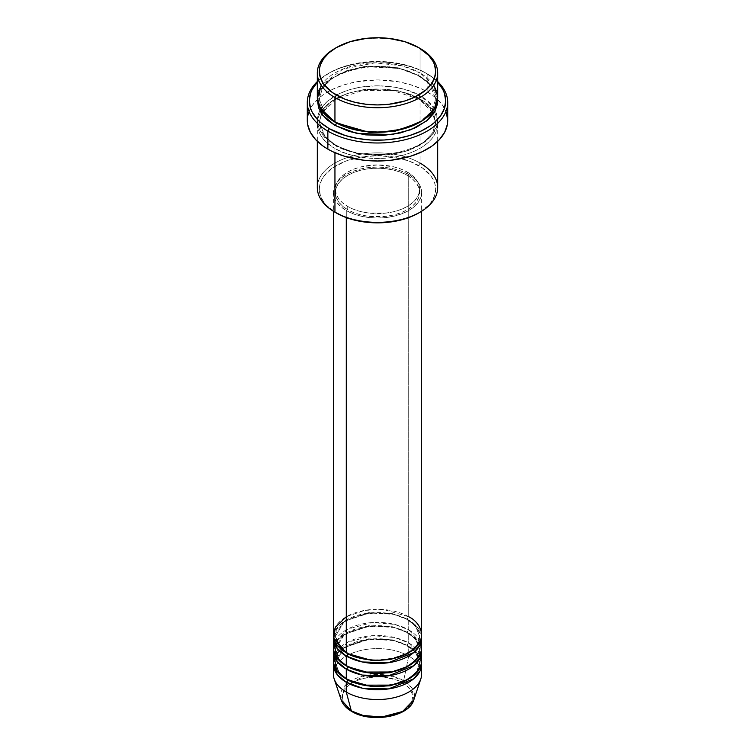 <?xml version="1.0" encoding="UTF-8"?>
<svg xmlns="http://www.w3.org/2000/svg" width="755" height="755" viewBox="0 0 755 755"><rect width="100%" height="100%" fill="white"/><g stroke="black" fill="none" stroke-linecap="round" stroke-linejoin="round"><path stroke-width="0.57" stroke-dasharray="3.77 2.83" d="M390.92 715.712L402.292 711.323L406.662 708.256L409.899 704.755L411.89 700.951L412.57 697.007L411.89 693.052L409.899 689.258L406.662 685.757L402.292 682.69L396.979 680.17L384.342 677.15L377.5 676.754L364.08 678.301L358.021 680.17L352.708 682.69L348.338 685.757L345.101 689.258L343.11 693.052L342.43 697.007L343.11 700.951L345.101 704.755L348.338 708.256L352.708 711.323A2.01 1.161 -60 0 1 351.707 711.418A2.01 1.161 120 0 0 352.708 711.323C358.965 716.08 383.606 721.723 402.292 711.323C420.308 700.527 410.55 686.304 402.292 682.69A2.01 1.161 120 0 0 403.67 680.68L411.975 688.022L413.834 699.838A37.004 21.366 0 0 0 403.67 680.68L408.71 656.057A44.13 25.481 180 0 1 420.828 678.905M421.63 674.073A44.13 25.481 0 0 0 408.71 656.057L408.71 646.233A44.13 25.481 180 0 0 361.928 640.41A44.13 25.481 180 0 0 333.465 662.607L344.318 647.45L369.535 639.183L393.685 640.542L408.71 646.233A2.01 1.161 -60 0 1 407.7 646.327A2.01 1.161 -60 0 1 407.285 645.412L392.43 639.862L368.487 638.853L344.327 647.62L335.371 662.607L339.212 672.743L347.017 679.396L339.212 672.743L335.371 662.607L344.327 647.62L368.487 638.853L392.43 639.862L407.285 645.412A2.01 1.161 -60 0 1 408.71 642.958L408.71 633.124A44.13 25.481 180 0 0 361.928 627.301A44.13 25.481 180 0 0 333.465 649.508L344.318 634.342L369.535 626.084L393.685 627.443L408.71 633.124A2.01 1.161 -60 0 1 407.7 633.228A2.01 1.161 -60 0 1 407.285 632.312L392.43 626.763L368.487 625.744L344.327 634.511L335.371 649.508L339.212 659.644L347.017 666.297L339.212 659.644L335.371 649.508L344.327 634.511L368.487 625.744L392.43 626.763L407.285 632.312A2.01 1.161 -60 0 1 408.71 629.849L408.71 620.025A44.13 25.481 180 0 0 361.928 614.202A44.13 25.481 180 0 0 333.465 636.399L344.318 621.242L369.535 612.984L393.685 614.334L408.71 620.025A2.01 1.161 -60 0 1 407.7 620.119A2.01 1.161 -60 0 1 407.285 619.204L392.43 613.664L368.487 612.645L344.327 621.412L335.371 636.399L339.212 646.544L347.017 653.188L339.212 646.544L335.371 636.399L344.327 621.412L368.487 612.645L392.43 613.664L407.285 619.204A2.01 1.161 -60 0 1 408.71 616.75L383.738 609.54L364.646 610.389L346.29 616.75M346.29 652.782A2.01 1.161 -60 0 1 347.3 652.679A2.01 1.161 -60 0 1 347.715 653.603A2.01 1.161 120 0 0 347.3 652.679A2.01 1.161 120 0 0 346.29 652.782M421.63 647.865A44.13 25.481 0 0 0 408.71 629.849L394.705 624.404L372.385 622.564L347.668 629.094L334.201 642.958M346.29 665.882A2.01 1.161 -60 0 1 347.3 665.787A2.01 1.161 -60 0 1 347.715 666.703A2.01 1.161 120 0 0 347.3 665.787A2.01 1.161 120 0 0 346.29 665.882M421.63 660.974A44.13 25.481 0 0 0 408.71 642.958L394.705 637.513L372.385 635.663L347.668 642.194L334.201 656.057M346.29 678.99A2.01 1.161 -60 0 1 347.3 678.887A2.01 1.161 -60 0 1 347.715 679.802A2.01 1.161 120 0 0 347.3 678.887A2.01 1.161 120 0 0 346.29 678.99M437.683 187.627A60.183 34.739 0 0 0 420.054 163.061L418.638 165.515A58.173 33.588 0 0 0 336.362 165.515A58.173 33.588 0 0 0 336.362 213.014L326.198 205.096L323.753 202.113L320.441 195.819L319.327 189.26L319.61 185.975L320.441 182.71L323.753 176.406L332.53 167.959L345.177 161.334L360.616 157.125L377.5 155.681L394.384 157.125L409.823 161.334L422.47 167.959L431.247 176.406L434.559 182.71L435.39 185.975L435.673 189.26L434.559 195.819L431.247 202.113L428.802 205.096L418.638 213.014A58.173 33.588 0 0 0 418.638 165.515L420.054 163.061L420.054 99.179A2.01 1.161 -60 0 1 419.053 99.282A2.01 1.161 -60 0 1 418.638 98.358L398.121 90.704L365.061 89.298L346.885 93.554L331.69 101.406L322.262 111.57L319.327 122.112L325.009 136.589L336.362 145.857A2.01 1.161 -60 0 1 334.946 148.32C320.79 142.119 304.029 117.695 334.946 99.179C367.024 81.332 409.314 91.006 420.054 99.179A60.183 34.739 180 0 1 437.683 123.745A60.183 34.739 180 0 1 400.527 155.851A60.183 34.739 180 0 1 334.946 148.32L334.946 152.718L334.946 148.32A60.183 34.739 180 0 1 317.317 123.745A60.183 34.739 180 0 1 354.473 91.648A60.183 34.739 180 0 1 420.054 99.179L420.054 163.061A60.183 34.739 0 0 0 354.473 155.53A60.183 34.739 0 0 0 317.317 187.627M427.141 73.792L425.726 72.971A68.205 39.373 180 0 1 437.683 82.286L434.21 78.945L425.726 72.971L415.392 68.073L397.3 63.137L377.5 61.438L357.7 63.137L339.608 68.073L329.274 72.971L320.79 78.945L317.317 82.286A68.205 39.373 180 0 1 329.274 72.971A68.205 39.373 180 0 1 425.726 72.971L427.141 73.792A70.206 40.534 180 0 1 437.683 81.578A70.206 40.534 0 0 0 427.141 73.792L427.141 91.808L427.141 73.792A70.206 40.534 0 0 0 327.859 73.792A70.206 40.534 0 0 0 317.317 81.578A70.206 40.534 180 0 1 427.141 73.792L425.726 72.971M437.683 97.546A60.183 34.739 0 0 0 420.054 72.971A2.01 1.161 120 0 0 418.638 75.434L429.991 84.702L435.673 99.179L431.766 111.287L419.336 122.518L431.766 111.287L435.673 99.179L429.991 84.702L418.638 75.434A2.01 1.161 120 0 0 419.053 76.349A2.01 1.161 120 0 0 420.054 76.246L405.869 70.177L389.24 66.742L371.602 66.242L354.473 68.714L339.325 73.962L327.462 81.512L324.423 84.437L319.912 90.732L317.383 99.179L321.281 88.429L331.671 78.293L347.574 70.677L366.109 66.704L399.376 68.45L420.054 76.246A2.01 1.161 -60 0 1 419.053 76.349A2.01 1.161 -60 0 1 418.638 75.434L398.121 67.771L365.061 66.374L346.885 70.621L331.69 78.473L322.262 88.637L319.327 99.179L324.725 113.307L335.664 122.518L324.725 113.307L319.327 99.179L322.262 88.637L331.69 78.473L346.885 70.621L365.061 66.374L398.121 67.771L418.638 75.434A2.01 1.161 -60 0 1 420.054 72.971L402.641 65.978L375.244 62.825L343.091 69.035L321.205 85.258M334.946 122.112A2.01 1.161 -60 0 1 335.947 122.008A2.01 1.161 -60 0 1 336.362 122.933A2.01 1.161 120 0 0 335.947 122.008A2.01 1.161 120 0 0 334.946 122.112M418.638 98.358A2.01 1.161 -60 0 1 420.054 95.904C409.314 87.731 367.024 78.058 334.946 95.904C304.029 114.42 320.79 138.845 334.946 145.036A2.01 1.161 -60 0 1 335.947 144.941A2.01 1.161 -60 0 1 336.362 145.857L325.009 136.589L319.327 122.112L322.262 111.57L331.69 101.406L346.885 93.554L365.061 89.298L398.121 90.704L418.638 98.358L429.991 107.635L435.673 122.112L432.738 132.644L423.31 142.818L408.115 150.67L389.939 154.917L356.879 153.52L336.362 145.857A2.01 1.161 120 0 0 335.947 144.941A2.01 1.161 120 0 0 334.946 145.036L349.131 151.113L365.76 154.548L377.5 155.219L389.24 154.548L405.869 151.113L420.054 145.036L430.577 136.853L435.088 130.558L437.39 123.877L437.683 120.47L436.522 113.694L433.096 107.172L427.538 101.17L415.675 93.611L405.869 89.826L394.969 87.221L377.5 85.73L360.031 87.221L349.131 89.826L339.325 93.611L327.462 101.17L321.904 107.172L318.478 113.694L317.61 117.063L317.61 123.877L319.912 130.558L324.423 136.853L334.946 145.036C345.686 153.218 387.976 162.891 420.054 145.036C450.971 126.519 434.21 102.104 420.054 95.904A2.01 1.161 120 0 0 418.638 98.358A2.01 1.161 120 0 0 419.053 99.282A2.01 1.161 120 0 0 420.054 99.179C434.21 105.379 450.971 129.794 420.054 148.32C387.976 166.166 345.686 156.493 334.946 148.32A2.01 1.161 120 0 0 336.362 145.857L356.879 153.52L389.939 154.917L408.115 150.67L423.31 142.818L432.738 132.644L435.673 122.112L429.991 107.635L418.638 98.358M421.63 634.766A44.13 25.481 0 0 0 408.71 616.75A2.01 1.161 120 0 0 407.285 619.204L415.514 625.923L419.629 636.399L416.836 645.1L407.983 653.188L416.836 645.1L419.629 636.399L415.514 625.923L407.285 619.204A2.01 1.161 120 0 0 407.7 620.119A2.01 1.161 120 0 0 408.71 620.025A44.13 25.481 180 0 1 421.535 636.399L416.826 626.48L408.71 620.025L408.71 629.849A44.13 25.481 0 0 0 360.616 624.328A44.13 25.481 0 0 0 333.37 647.865M346.29 210.551L346.29 217.61L346.29 210.551L352.981 213.722L360.616 216.081L368.893 217.525L377.5 218.016L386.107 217.525L394.384 216.081L402.019 213.722L408.71 210.551L414.193 206.691L418.27 202.293L420.78 197.508L421.63 192.534A44.13 25.481 180 0 1 394.384 216.081A44.13 25.481 180 0 1 346.29 210.551A44.13 25.481 180 0 1 333.37 192.534L334.22 197.508L336.73 202.293L340.807 206.691L346.29 210.551M408.71 174.518A44.13 25.481 180 0 1 421.63 192.534L420.78 187.57L418.27 182.786L414.193 178.388L408.71 174.518L402.019 171.357L394.384 168.997L386.107 167.553L377.5 167.063L368.893 167.553L360.616 168.997L352.981 171.357L346.29 174.518L340.807 178.388L336.73 182.786L334.22 187.57L333.37 192.534A44.13 25.481 180 0 1 360.616 168.997A44.13 25.481 180 0 1 408.71 174.518L408.71 616.75L408.71 174.518M347.715 206.464L347.715 209.739A42.129 24.32 0 0 0 393.619 215.005A42.129 24.32 0 0 0 419.629 192.534A42.129 24.32 0 0 0 407.285 175.339L407.285 172.064A42.129 24.32 180 0 1 419.629 189.26A42.129 24.32 180 0 1 393.619 211.73A42.129 24.32 180 0 1 347.715 206.464L354.095 209.484L361.381 211.73L369.28 213.118L385.72 213.118L393.619 211.73L400.905 209.484L407.285 206.464L412.523 202.774L416.42 198.574L418.817 194.007L419.629 189.26L418.817 184.522L416.42 179.954L412.523 175.755L407.285 172.064L400.905 169.044L393.619 166.789L377.5 164.939L361.381 166.789L354.095 169.044L347.715 172.064L342.477 175.755L338.58 179.954L336.183 184.522L335.371 189.26L336.183 194.007L338.58 198.574L342.477 202.774L347.715 206.464A42.129 24.32 180 0 1 335.371 189.26A42.129 24.32 180 0 1 361.381 166.789A42.129 24.32 180 0 1 407.285 172.064L407.285 175.339A42.129 24.32 0 0 0 361.381 170.073A42.129 24.32 0 0 0 335.371 192.534A42.129 24.32 0 0 0 347.715 209.739L347.715 206.464M447.706 120.47A70.206 40.534 0 0 0 437.636 99.556A70.206 40.534 0 0 0 427.141 91.808A70.206 40.534 0 0 0 317.364 99.556A70.206 40.534 0 0 0 307.294 120.47M433.795 85.258L420.054 72.971L420.054 48.405L420.054 72.971A60.183 34.739 0 0 0 354.473 65.44A60.183 34.739 0 0 0 317.317 97.546M420.799 642.958L408.71 629.849A2.01 1.161 120 0 0 407.285 632.312L415.514 639.023L419.629 649.508L416.836 658.2L407.983 666.297L416.836 658.2L419.629 649.508L415.514 639.023L407.285 632.312A2.01 1.161 120 0 0 407.7 633.228A2.01 1.161 120 0 0 408.71 633.124L408.71 642.958A2.01 1.161 120 0 0 407.285 645.412L415.514 652.131L419.629 662.607L416.836 671.308L407.983 679.396L416.836 671.308L419.629 662.607L415.514 652.131L407.285 645.412A2.01 1.161 120 0 0 407.7 646.327A2.01 1.161 120 0 0 408.71 646.233A44.13 25.481 180 0 1 421.535 662.607L416.826 652.688L408.71 646.233L408.71 656.057A44.13 25.481 0 0 0 360.616 650.536A44.13 25.481 0 0 0 333.37 674.073M408.71 633.124A44.13 25.481 180 0 1 421.535 649.508L416.826 639.589L408.71 633.124M420.799 656.057L408.71 642.958A44.13 25.481 0 0 0 360.616 637.428A44.13 25.481 0 0 0 333.37 660.974M334.172 678.905A44.13 25.481 180 0 1 356.804 651.565A44.13 25.481 180 0 1 408.71 656.057L403.67 680.68A37.004 21.366 0 0 0 360.154 676.924A37.004 21.366 0 0 0 341.166 699.838L344.875 685.71L365.703 675.546L389.165 675.517L403.67 680.68A2.01 1.161 -60 0 1 402.292 682.69C396.035 677.924 371.394 672.29 352.708 682.69C334.691 693.477 344.45 707.709 352.708 711.323L364.08 715.712M335.664 47.999A60.183 34.739 180 0 1 420.054 48.405A60.183 34.739 0 0 0 334.946 48.405M420.054 76.246L427.538 81.512L433.096 87.523L436.522 94.035L437.617 99.179L431.313 85.268L420.054 76.246M308.644 112.561L312.636 104.964L319.12 97.952L323.225 94.752L332.964 89.137L344.403 84.72L357.115 81.682L377.5 79.936L397.885 81.682L410.597 84.72L422.036 89.137L431.775 94.752L435.88 97.952L442.364 104.964L446.356 112.561M407.285 175.339L412.523 179.029L416.42 183.229L418.817 187.797L419.629 192.534L418.817 197.281L416.42 201.849L412.523 206.049L407.285 209.739L400.905 212.759L393.619 215.005L385.72 216.392L369.28 216.392L361.381 215.005L354.095 212.759L347.715 209.739L342.477 206.049L338.58 201.849L336.183 197.281L335.371 192.534L336.183 187.797L338.58 183.229L342.477 179.029L347.715 175.339L354.095 172.319L361.381 170.073L369.28 168.686L377.5 168.214L385.72 168.686L393.619 170.073L400.905 172.319L407.285 175.339M408.71 616.75A44.13 25.481 0 0 0 360.616 611.229A44.13 25.481 0 0 0 333.37 634.766M336.362 213.014L334.946 212.193A60.183 34.739 180 0 1 334.946 163.061A60.183 34.739 180 0 1 420.054 163.061M347.3 652.679C335.682 645.336 335.239 638.777 335.371 636.399C332.7 617.137 383.474 604.226 407.7 620.119C419.402 627.537 419.752 634.106 419.629 636.399C422.3 655.67 371.526 668.581 347.3 652.679M347.3 665.787C335.682 658.435 335.239 651.886 335.371 649.508C332.7 630.236 383.474 617.326 407.7 633.228C419.402 640.636 419.752 647.205 419.629 649.508C422.3 668.77 371.526 681.69 347.3 665.787M347.3 678.887C335.682 671.544 335.239 664.985 335.371 662.607C332.7 643.345 383.474 630.425 407.7 646.327C419.402 653.745 419.752 660.314 419.629 662.607C422.3 681.878 371.526 694.789 347.3 678.887M335.947 122.008C328.67 117.742 323.744 112.825 321.168 107.276L319.327 99.179C315.939 71.961 385.635 54.549 419.053 76.349C426.377 80.653 431.322 85.589 433.88 91.176L435.673 99.179C439.061 126.406 369.365 143.818 335.947 122.008M419.053 99.282L393.034 90.572L362.815 90.44L336.56 98.933L321.441 113.448L319.327 122.112L321.168 130.209C323.744 135.758 328.67 140.666 335.947 144.941C369.365 166.742 439.061 149.33 435.673 122.112L433.559 113.448L419.053 99.282M421.63 192.534L421.63 211.249M419.629 189.26L419.629 192.534M437.683 123.745L437.683 141.355M317.317 123.745L317.317 141.355M335.371 189.26L335.371 192.534M333.37 192.534L333.37 211.249M327.859 73.792L329.274 72.971"/><path stroke-width="1.13" d="M413.834 699.838L402.594 711.493L381.851 717.005L363.098 715.466L351.33 710.899A2.01 1.161 120 0 0 351.707 711.418A2.01 1.161 -60 0 1 351.33 710.899A37.004 21.366 0 0 0 388.344 716.221A37.004 21.366 0 0 0 413.834 699.838C409.182 716.967 370.894 723.403 351.698 711.418C346.309 708.303 342.798 704.443 341.166 699.838A37.004 21.366 0 0 0 351.33 710.899L346.29 692.09L351.33 710.899L341.166 699.838L334.172 678.905A44.13 25.481 180 0 0 346.29 692.09A44.13 25.481 0 0 0 394.384 697.611A44.13 25.481 0 0 0 421.63 674.073L421.63 664.249A44.13 25.481 180 0 1 394.384 687.786A44.13 25.481 180 0 1 346.29 682.265L337.211 674.649L333.465 662.607A44.13 25.481 180 0 0 333.37 664.249L333.37 674.073A44.13 25.481 0 0 0 346.29 692.09L346.29 682.265L346.29 692.09A44.13 25.481 180 0 0 390.429 698.432A44.13 25.481 180 0 0 420.828 678.905L413.834 699.838M346.29 616.75L335.277 627.348L333.814 638.371L346.29 652.782A44.13 25.481 0 0 0 394.384 658.303A44.13 25.481 0 0 0 421.63 634.766L421.63 211.249M421.63 638.041A44.13 25.481 180 0 0 421.535 636.399L420.186 644.506L413.74 652.575L388.457 662.72L362.419 661.984L346.29 656.057A2.01 1.161 120 0 0 347.715 653.603L347.017 653.188L347.715 653.603A2.01 1.161 -60 0 1 346.29 656.057L337.211 648.441L333.465 636.399A44.13 25.481 180 0 0 333.37 638.041L333.37 647.865A44.13 25.481 0 0 0 346.29 665.882A44.13 25.481 0 0 0 394.384 671.412A44.13 25.481 0 0 0 421.63 647.865L421.63 638.041A44.13 25.481 180 0 1 394.384 661.578A44.13 25.481 180 0 1 346.29 656.057L346.29 665.882L346.29 656.057A44.13 25.481 180 0 1 333.37 638.041M334.201 642.958L336.362 657.095L346.29 665.882L363.627 672.054L391.656 671.997L405.992 667.326L416.477 659.813L421.271 651.103L420.799 642.958M421.63 651.14A44.13 25.481 180 0 0 421.535 649.508L420.186 657.605L413.74 665.683L388.457 675.829L362.419 675.093L346.29 669.156A2.01 1.161 120 0 0 347.715 666.703L347.017 666.297L347.715 666.703A2.01 1.161 -60 0 1 346.29 669.156L337.211 661.55L333.465 649.508A44.13 25.481 180 0 0 333.37 651.14L333.37 660.974A44.13 25.481 0 0 0 346.29 678.99A44.13 25.481 0 0 0 394.384 684.511A44.13 25.481 0 0 0 421.63 660.974L421.63 651.14A44.13 25.481 180 0 1 394.384 674.687A44.13 25.481 180 0 1 346.29 669.156L346.29 678.99L346.29 669.156A44.13 25.481 180 0 1 333.37 651.14M334.201 656.057L336.362 670.195L346.29 678.99L363.627 685.153L391.656 685.106L405.992 680.425L416.477 672.922L421.271 664.211L420.799 656.057M421.63 664.249A44.13 25.481 180 0 0 421.535 662.607L420.186 670.704L413.74 678.783L388.457 688.928L362.419 688.192L346.29 682.265A2.01 1.161 120 0 0 347.715 679.802L347.017 679.396L347.715 679.802A2.01 1.161 -60 0 1 346.29 682.265A44.13 25.481 180 0 1 333.37 664.249M321.205 85.258L317.317 97.376L320.129 108.031L334.946 122.112L334.946 97.546L336.362 95.083A58.173 33.588 180 0 1 336.362 47.584A58.173 33.588 180 0 1 418.638 47.584L404.925 41.714L388.853 38.392L377.5 37.75L366.147 38.392L350.075 41.714L336.362 47.584L329.133 52.68L323.753 58.484L320.441 64.779L319.61 68.044L319.327 71.338L320.441 77.888L323.753 84.192L332.53 92.638L345.177 99.264L355.237 102.369L366.147 104.275L377.5 104.926L388.853 104.275L404.925 100.953L414.401 97.301L425.867 89.996L431.247 84.192L434.559 77.888L435.673 71.338L434.559 64.779L433.172 61.589L428.802 55.502L418.638 47.584A58.173 33.588 180 0 1 418.638 95.083A58.173 33.588 180 0 1 336.362 95.083L334.946 97.546A60.183 34.739 0 0 0 420.054 97.546A60.183 34.739 0 0 0 420.054 48.405L420.054 48.405A60.183 34.739 180 0 1 437.683 72.971A60.183 34.739 180 0 1 400.527 105.077A60.183 34.739 180 0 1 334.946 97.546L334.946 122.112A60.183 34.739 0 0 0 400.527 129.643A60.183 34.739 0 0 0 437.683 97.546L437.683 72.971M420.054 163.061A60.183 34.739 180 0 1 420.054 212.193A60.183 34.739 180 0 1 334.946 212.193L336.362 213.014A58.173 33.588 0 0 0 418.638 213.014L409.823 217.185L399.763 220.29L388.853 222.206L377.5 222.848L366.147 222.206L355.237 220.29L345.177 217.185L334.946 212.193A60.183 34.739 0 0 0 400.527 219.724A60.183 34.739 0 0 0 437.683 187.627L437.683 141.355M327.859 131.115A70.206 40.534 0 0 0 420.724 134.399A70.206 40.534 0 0 0 437.683 81.578A70.206 40.534 180 0 1 447.706 102.454A70.206 40.534 180 0 1 404.369 139.901A70.206 40.534 180 0 1 327.859 131.115L327.859 149.131A70.206 40.534 0 0 0 404.369 157.918A70.206 40.534 0 0 0 447.706 120.47L447.375 124.443L444.686 132.238L439.419 139.581L431.775 146.187L422.036 151.802L410.597 156.219L391.194 160.23L377.5 161.004L363.806 160.23L344.403 156.219L332.964 151.802L327.859 149.131L327.859 131.115A70.206 40.534 180 0 1 307.294 102.454A70.206 40.534 180 0 1 317.317 81.578A70.206 40.534 0 0 0 327.859 131.115L329.274 128.661L327.859 131.115M437.683 82.286A68.205 39.373 180 0 1 418.1 132.455A68.205 39.373 180 0 1 329.274 128.661L345.346 135.541L357.7 138.495L370.818 140.005L384.182 140.005L397.3 138.495L409.654 135.541L420.771 131.257L430.218 125.802L434.21 122.697L440.514 115.883L444.393 108.503L445.705 100.821L444.393 93.139L442.77 89.383L437.645 82.257M336.362 122.933L335.664 122.518L336.362 122.933A2.01 1.161 -60 0 1 334.946 125.387L322.725 115.213L317.383 99.179L318.478 107.597L321.904 114.118L327.462 120.12L334.946 125.387A2.01 1.161 120 0 0 336.362 122.933L369.667 132.455L395.11 131.191L419.336 122.518L395.11 131.191L369.667 132.455L336.362 122.933M346.29 217.61L346.29 652.782L346.29 217.61M334.946 152.718L334.946 212.193L334.946 152.718M364.08 715.712L377.5 717.25L390.92 715.712M336.362 47.584L334.946 48.405A60.183 34.739 0 0 0 334.946 97.546A60.183 34.739 180 0 1 317.317 72.971A60.183 34.739 180 0 1 335.664 47.999M317.317 72.971L317.317 97.546A60.183 34.739 0 0 0 334.946 122.112L360.956 130.945L380.756 132.238L402.849 129.058L422.413 120.668L434.531 108.635L437.626 96.027L433.795 85.258M317.355 82.257L312.23 89.383L310.607 93.139L309.295 100.821L310.607 108.503L312.23 112.25L317.355 119.384L320.79 122.697L329.274 128.661A68.205 39.373 180 0 1 317.317 82.286M437.617 99.179L437.39 104.228L435.088 110.9L433.096 114.118L427.538 120.12L415.675 127.68L400.527 132.918L383.398 135.39L365.76 134.89L349.131 131.455L334.946 125.387L356.728 133.427L391.883 134.55L410.918 129.709L426.386 121.074L435.446 110.192L437.617 99.179M307.294 102.454L307.294 120.47A70.206 40.534 0 0 0 327.859 149.131L323.225 146.187L315.581 139.581L310.314 132.238L307.625 124.443L307.625 116.496L308.644 112.561M446.356 112.561L447.706 120.47L447.706 102.454M317.317 141.355L317.317 187.627A60.183 34.739 0 0 0 334.946 212.193L334.946 212.193M333.37 211.249L333.37 634.766A44.13 25.481 0 0 0 346.29 652.782C354.17 658.775 385.182 665.872 408.71 652.782C431.379 639.202 419.091 621.299 408.71 616.75M347.715 679.802L371.941 686.72L390.439 685.757L407.983 679.396L390.439 685.757L371.941 686.72L347.715 679.802M347.715 666.703L371.941 673.611L390.439 672.648L407.983 666.297L390.439 672.648L371.941 673.611L347.715 666.703M347.715 653.603L371.941 660.512L390.439 659.549L407.983 653.188L390.439 659.549L371.941 660.512L347.715 653.603M420.054 48.405L418.638 47.584M420.054 212.193L418.638 213.014"/></g></svg>
